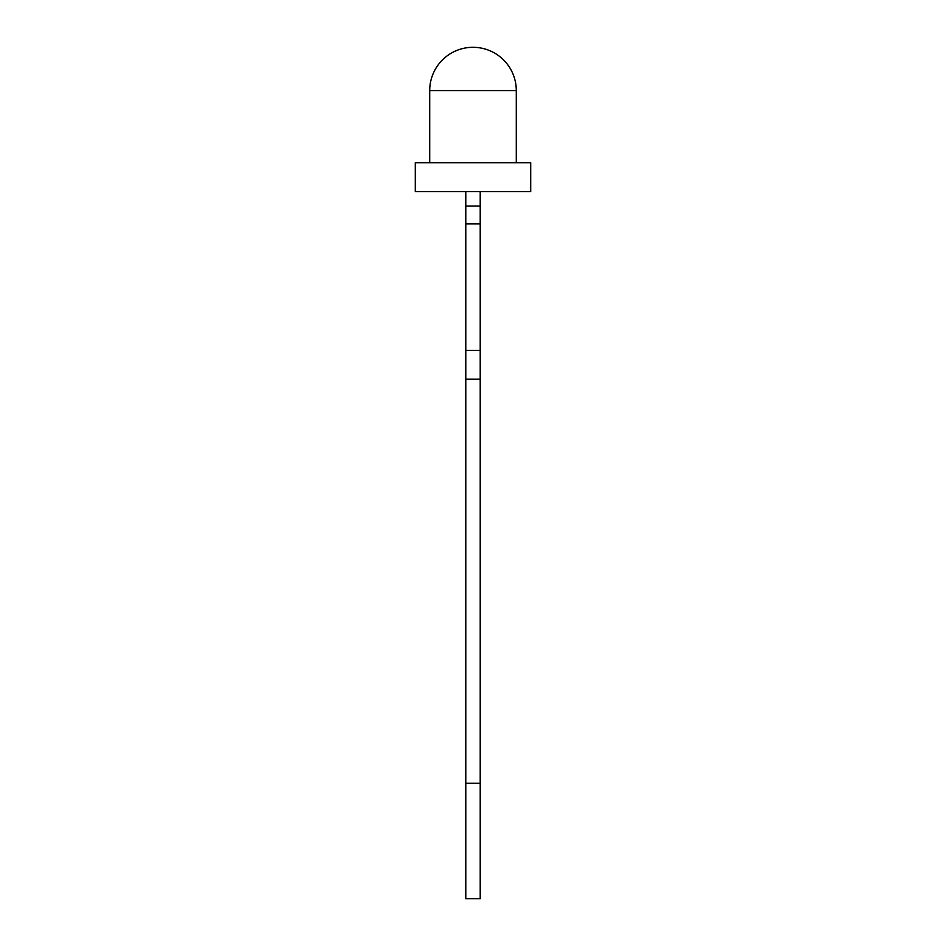 <?xml version="1.0" encoding="UTF-8"?>
<svg xmlns="http://www.w3.org/2000/svg" width="946" height="946" viewBox="0 0 946 946"><rect width="100%" height="100%" fill="white"/><g stroke="black" fill="none" stroke-linecap="round" stroke-linejoin="round"><path stroke-width="1.42" d="M415.282 191.6L530.718 191.6L530.718 162.747L415.282 162.747L415.282 191.6M480.213 191.6L480.213 223.906L465.787 223.906L465.787 898.7L480.213 898.7L480.213 783.253L465.787 783.253M480.213 223.906L480.213 350.339L465.787 350.339M480.213 350.339L480.213 379.204L465.787 379.204M480.213 379.204L480.213 783.253M465.787 191.6L465.787 223.906M480.213 206.039L465.787 206.039M516.291 162.747L516.291 90.591L429.709 90.591L429.709 162.747M516.291 90.591A43.291 43.291 0 0 0 473 47.3A43.291 43.291 0 0 0 429.709 90.591"/></g></svg>
